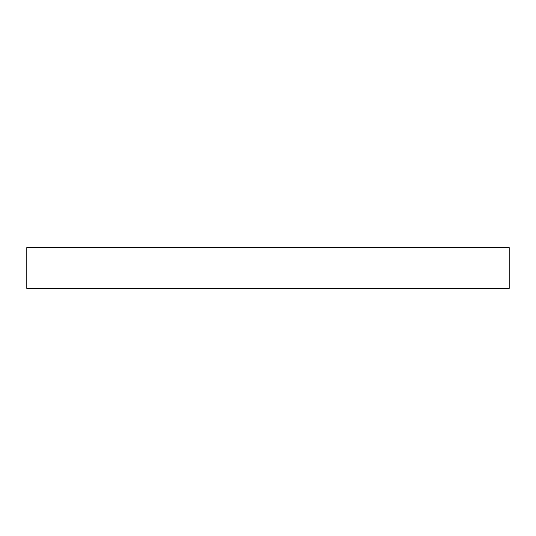 <?xml version="1.0" encoding="UTF-8"?>
<svg xmlns="http://www.w3.org/2000/svg" width="536" height="536" viewBox="0 0 536 536"><rect width="100%" height="100%" fill="white"/><g stroke="black" fill="none" stroke-linecap="round" stroke-linejoin="round"><path stroke-width="0.8" d="M509.2 288.388L509.2 247.612L26.8 247.612L26.8 288.388L509.2 288.388"/></g></svg>

